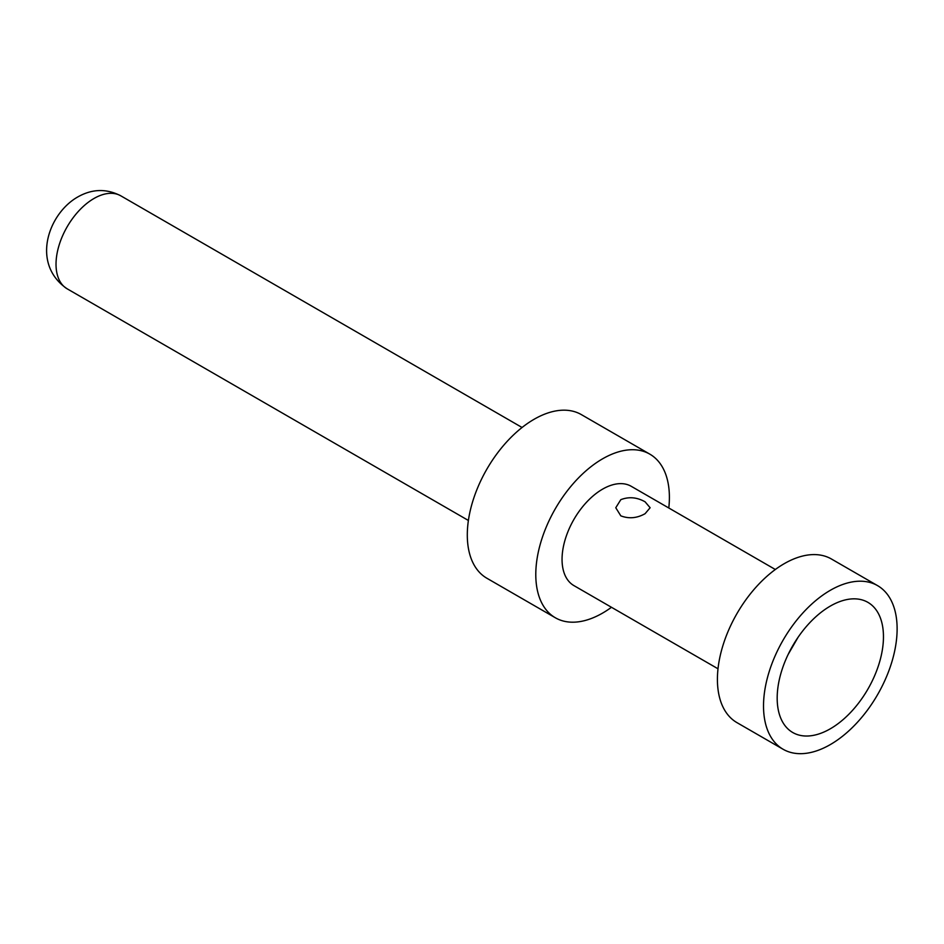 <?xml version="1.0" encoding="UTF-8"?>
<svg xmlns="http://www.w3.org/2000/svg" width="944" height="944" viewBox="0 0 944 944"><rect width="100%" height="100%" fill="white"/><g stroke="black" fill="none" stroke-linecap="round" stroke-linejoin="round"><path stroke-width="1.42" d="M645.094 501.819C637.011 497.252 628.916 496.532 620.81 499.671L615.771 507.742L620.81 515.849C628.916 518.952 637.011 518.232 645.094 513.689L650.133 507.742L645.094 501.819M830.319 728.792A75.142 43.389 120 0 0 883.36 640.598A75.142 43.389 120 0 0 836.856 602.768A75.142 43.389 120 0 0 830.319 606.083A75.142 43.389 120 0 0 777.585 705.439A75.142 43.389 120 0 0 830.319 728.792M788.157 654.44L798.01 637.389M668.8 507.99A94.471 54.54 120 0 0 649.826 454.147L581.339 414.605A94.471 54.54 120 0 0 534.103 419.278A94.471 54.54 120 0 0 472.389 502.527A94.471 54.54 120 0 0 486.868 578.235L555.355 617.777A94.471 54.54 120 0 0 602.591 613.093A94.471 54.54 120 0 0 611.464 607.287M649.826 454.147A94.471 54.54 120 0 0 602.591 458.819A94.471 54.54 120 0 0 540.877 542.068A94.471 54.54 120 0 0 555.355 617.777M877.554 585.622L831.452 559.013A94.471 54.54 120 0 0 784.216 563.686A94.471 54.54 120 0 0 722.502 646.935A94.471 54.54 120 0 0 736.981 722.644L783.083 749.253A94.471 54.54 120 0 0 830.319 744.58A94.471 54.54 120 0 0 892.033 661.331A94.471 54.54 120 0 0 877.554 585.622A94.471 54.54 120 0 0 830.319 590.307A94.471 54.54 120 0 0 768.605 673.556A94.471 54.54 120 0 0 783.083 749.253M775.343 569.503L631.253 486.313A57.324 33.099 120 0 0 602.591 489.145A57.324 33.099 120 0 0 565.137 539.673A57.324 33.099 120 0 0 573.928 585.61L718.006 668.789M93.987 198.488A53.678 30.987 120 0 0 58.917 245.794A53.678 30.987 120 0 0 67.142 288.805C30.586 263.848 48.274 213.533 77.88 196.895C92.205 188.812 106.519 188.458 120.82 195.833A53.678 30.987 120 0 0 93.987 198.488M67.142 288.805L468.389 520.463M120.82 195.833L522.067 427.49"/></g></svg>
